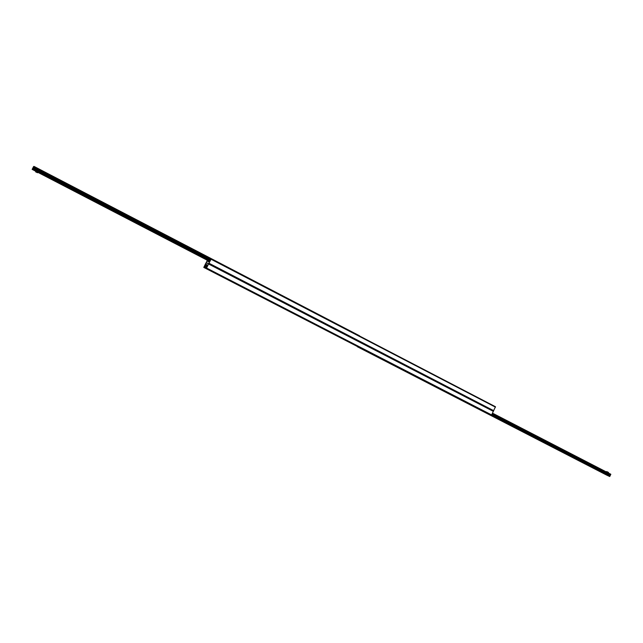 <?xml version="1.0" encoding="UTF-8"?>
<svg xmlns="http://www.w3.org/2000/svg" width="643" height="643" viewBox="0 0 643 643"><rect width="100%" height="100%" fill="white"/><g stroke="black" fill="none" stroke-linecap="round" stroke-linejoin="round"><path stroke-width="0.96" d="M205.905 263.027L208.774 263.63L206.339 268.412L207.496 265.004L206.049 264.345L203.783 267.416L205.905 263.027M205.993 264.402L206.853 264.876L205.889 264.402M490.866 414.984L206.122 268.332L490.866 414.992L491.622 414.912L495.464 406.73L211.209 258.848M207.649 260.423L207.456 261.307L209.071 261.902L211.201 258.848L208.766 263.63L206.194 262.682L207.319 260.246M43.539 175.073L40.935 173.835L43.539 175.073M77.932 192.916L75.319 191.67L77.932 192.916M111.392 210.277L108.755 209.023L111.392 210.277M143.952 227.172L141.307 225.918L143.952 227.172M175.66 243.625L172.991 242.355L175.66 243.625M206.54 259.643L203.847 258.365L206.54 259.643M36.072 171.231L37.76 172.107M32.15 169.382L33.645 166.481L34.159 166.481L32.656 169.39L32.15 169.382L35.887 171.319L32.15 169.382M359.453 335.976L34.159 166.481L359.517 335.775M602.21 472.701L600.723 471.978L602.21 472.701M580.999 461.778L579.52 461.063L580.999 461.778M559.322 450.622L557.851 449.907L559.322 450.622M537.162 439.209L535.699 438.502L537.162 439.209M514.496 427.547L513.05 426.839L514.496 427.547M491.324 415.611L489.878 414.912L491.324 415.611M467.606 403.402L466.175 402.711L467.606 403.402M443.34 390.904L441.918 390.221L443.34 390.904M418.497 378.116L417.082 377.433L418.497 378.116M393.058 365.015L391.659 364.34L393.058 365.015M367.008 351.608L365.61 350.933L367.008 351.608M360.908 348.554L361.921 349.036L360.908 348.554M605.786 474.558L606.871 475.081L605.786 474.558M359.59 347.373L357.267 346.698L357.444 346.272M606.646 475.081L357.267 346.698L606.646 475.081L609.717 476.519L610.834 474.261L492.49 413.152L610.834 474.261M488.503 413.77L361.696 348.458M608.27 472.935L608.503 472.468L607.458 471.93L606.622 471.544L606.405 471.978M607.225 472.396L607.458 471.93M35.63 171.834L36.08 171.207L37.841 172.123L37.519 172.742L35.63 171.834L37.519 172.742M36.08 171.207L35.767 171.834M206.837 265.149L207.295 265.929L206.564 265.479L206.805 264.924L207.504 265.238M203.791 267.416L357.339 346.481L203.783 267.416M204 267.496L357.347 346.464M204.313 267.038L206.194 268.01M204.498 266.427L206.548 267.488M204.948 265.543L207.062 266.636M205.647 264.603L206.7 265.141M206.339 268.412L491.26 415.169M206.636 268.067L491.622 414.912M208.67 264.056L493.382 411.375M208.774 263.638L493.366 410.949L208.774 263.63M209.063 263.276L493.72 410.692M211.105 259.274L495.48 407.156M207.464 261.018L209.136 261.886M209.538 261.404L37.752 172.284L209.538 261.404M359.509 335.863L34.119 166.561M210.623 259.378L33.693 167.397M210.607 259.426L33.661 167.445M210.414 260.029L33.332 168.024M210.365 260.15L33.251 168.144M210.165 260.536L33.042 168.554M210.1 260.64L32.994 168.683M209.747 261.122L32.729 169.262M209.658 261.235L32.656 169.39M359.413 347.646L609.717 476.519M359.485 347.59L609.789 476.471M491.678 414.799L610.103 475.828M491.694 414.759L610.119 475.788M491.927 414.285L610.135 475.241M491.975 414.188L610.078 475.097M492.144 413.851L610.239 474.775M492.2 413.746L610.384 474.727M492.442 413.264L610.81 474.373M206.724 265.631L207.303 265.905M207.327 265.824L206.684 265.519M211.201 258.848L495.472 406.738M206.813 264.916L207.528 265.141"/></g></svg>
